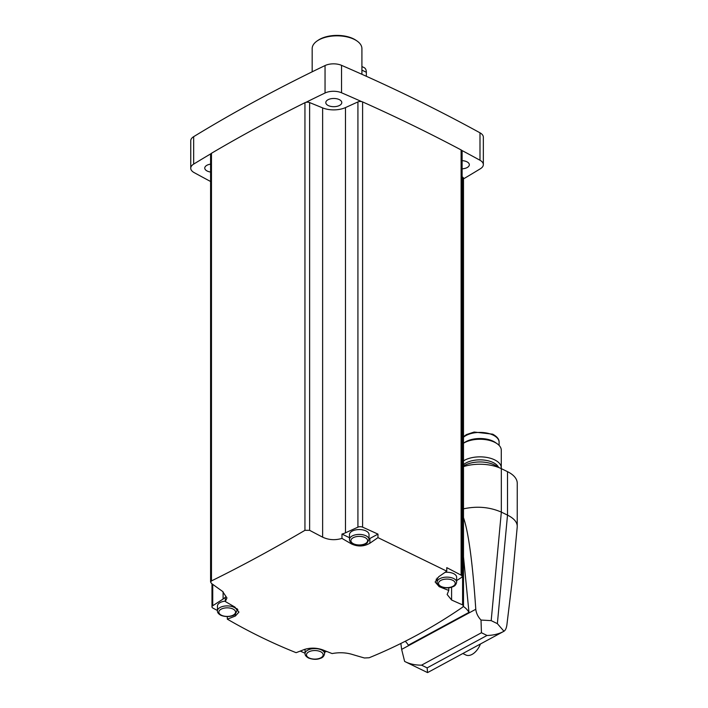 <?xml version="1.0" encoding="UTF-8"?>
<svg xmlns="http://www.w3.org/2000/svg" width="708" height="708" viewBox="0 0 708 708"><rect width="100%" height="100%" fill="white"/><g stroke="black" fill="none" stroke-linecap="round" stroke-linejoin="round"><path stroke-width="1.06" d="M210.595 181.496A1600.416 821.882 0 0 1 194.089 172.575A12.434 6.39 0 0 1 190.744 168.212L190.744 140.777A12.434 6.39 0 0 1 193.665 136.662A1600.416 821.882 0 0 1 325.043 65.561A12.434 6.39 0 0 1 341.539 65.34A1600.416 821.882 0 0 1 479.989 132.812A12.434 6.39 0 0 1 483.343 137.175L483.343 164.61A12.434 6.39 0 0 1 480.422 168.716A1600.416 821.882 0 0 1 463.492 178.885M377.966 537.629A854.848 504.919 116 0 1 369.886 543.222C363.93 546.611 357.823 546.859 351.557 543.965A851.954 530.274 -118.4 0 1 341.973 538.39C335.167 540.434 328.724 540.018 322.636 537.16A852.397 572.409 57.2 0 1 309.626 530.319L304.944 530.327C272.385 549.417 241.233 566.276 211.462 580.914L210.621 582.065L211.48 583.436A852.397 484.644 -114.4 0 0 222.498 591.348L226.949 597.933L225.321 601.517A851.954 530.274 61.6 0 0 234.914 607.083L238.95 612.093L235.392 616.013A854.848 504.919 116 0 1 227.321 619.155C249.605 632.094 272.545 643.271 296.121 652.679A854.848 504.919 -64 0 0 304.192 649.537C310.157 647.608 316.264 647.687 322.529 649.785A851.954 530.274 61.6 0 0 332.114 653.564C338.92 652.307 345.362 652.519 351.451 654.192A852.397 572.409 -122.8 0 0 364.461 657.989L369.142 657.759C401.693 644.475 432.853 627.615 462.625 607.172L463.466 605.915L462.607 604.871A852.397 484.644 65.6 0 1 451.589 600.003L447.137 594.49L448.766 590.437A851.954 530.274 -118.4 0 1 439.172 586.658L435.137 582.003L438.695 576.755A854.848 504.919 -64 0 0 446.766 571.161L377.966 537.629L377.966 534.124A1600.416 821.882 0 0 0 362.602 527.159A3.549 1.823 0 0 0 357.921 527.168L345.469 532.823L345.469 107.589L357.921 101.925A3.549 1.823 0 0 1 361.655 101.616A3.549 1.823 0 0 1 362.602 101.917A1600.416 821.882 0 0 1 461.112 149.928A3.549 1.823 0 0 1 461.758 150.397A3.549 1.823 0 0 1 462.112 151.193L462.112 576.436A3.549 1.823 0 0 1 461.342 577.569L456.642 580.595M210.595 582.065L210.595 154.477A3.549 1.823 0 0 1 210.869 153.769A3.549 1.823 0 0 1 211.462 153.282A1600.416 821.882 0 0 1 304.944 102.695A3.549 1.823 0 0 1 305.865 102.368A3.549 1.823 0 0 1 309.626 102.58L322.636 107.89A17.762 9.124 0 0 0 345.469 107.589M227.321 619.155L227.321 616.615M217.445 610.491A1600.416 821.882 0 0 1 212.975 608.137A3.549 1.823 0 0 1 211.975 606.862A3.549 1.823 0 0 1 212.745 605.729L212.745 584.357M305.06 653.245A1600.416 821.882 0 0 1 300.281 651.077M225.321 601.517L225.321 597.189A17.762 9.124 0 0 1 223.1 599.048L212.745 605.729M345.469 532.823A17.762 9.124 0 0 1 341.973 534.062L349.495 537.726M341.973 538.39L341.973 534.062M446.766 571.161L446.766 567.648A1600.416 821.882 0 0 1 461.112 575.161A3.549 1.823 0 0 1 462.112 576.436M448.766 590.437L448.766 587.746M462.112 176.841L462.607 177.133A3.549 1.823 0 0 1 463.492 178.336L463.492 605.915M324.591 652.298L326.574 651.404M463.492 508.84C476.997 505.928 489.617 507.017 501.335 512.105L491.184 620.633L481.006 620.058L481.449 632.748L487.024 635.465C493.255 635.333 498.751 634.014 503.503 631.509L503.963 631.253C505.512 630.253 506.503 627.996 506.946 624.456L512.096 581.746L517.229 526.902L517.256 483.307A31.258 16.054 0 0 0 507.512 471.67L501.335 468.652A31.258 16.054 0 0 0 463.492 466.599M503.503 631.509L427.57 672.6L427.136 667.874L487.024 635.465M491.184 620.633L497.37 623.651L503.963 631.253M501.335 468.652L501.335 512.105L507.512 515.114C513.858 518.309 517.106 522.017 517.256 526.248M463.492 517.619C468.546 532.336 472.643 562.887 475.785 609.269C476.245 613.243 477.989 616.836 481.006 620.058M481.449 632.748L421.561 665.157C415.569 665.193 410.242 664.104 405.578 661.891L404.622 661.396L401.64 649.395L400.87 643.466M463.492 556.833L468.979 612.367L408.339 645.192A12.434 7.735 61.6 0 0 405.241 641.271M468.979 612.367A12.434 7.735 61.6 0 0 463.298 606.482M480.449 643.979A14.213 8.39 116 0 1 465.846 654.989L462.828 653.519M463.492 466.068A20.957 10.762 0 0 1 494.396 464.917A20.957 10.762 0 0 1 498.007 467.245M463.492 464.678A19.134 9.823 0 0 1 493.14 462.545A19.134 9.823 0 0 1 498.618 467.475M463.492 460.855A21.311 10.947 0 0 1 494.644 459.864A21.311 10.947 0 0 1 501.282 467.802A21.311 10.947 0 0 1 501.229 468.599M497.043 443.659L495.299 442.456A19.134 9.823 0 0 0 493.14 441.208A19.134 9.823 0 0 0 464.643 442.456L463.492 443.243A21.311 10.947 0 0 1 494.644 442.27A21.311 10.947 0 0 1 497.043 443.659A21.311 10.947 0 0 1 501.282 450.208L501.282 467.802M237.817 609.411A12.965 6.655 0 0 1 236.976 610.225M236.976 608.553L236.976 610.907A9.77 5.018 180 0 0 227.206 605.889A9.77 5.018 180 0 0 217.445 610.907L217.445 606.03A9.77 5.018 0 0 1 225.321 601.11M377.966 534.124L369.886 538.487A12.965 6.655 0 0 1 369.027 538.912M349.495 539.443L349.495 534.567A9.77 5.018 0 0 1 355.407 529.956A9.77 5.018 0 0 1 365.983 530.929A9.77 5.018 0 0 1 369.027 534.567L369.027 539.443A9.77 5.018 180 0 0 359.266 534.425A9.77 5.018 180 0 0 349.495 539.443C349.336 540.965 350.469 542.425 352.894 543.832C360.682 546.965 367.417 543.355 367.213 542.841L369.027 539.443M437.11 580.135A12.965 6.655 0 0 1 436.146 579.179M445.093 572.338A9.77 5.018 0 0 1 453.598 573.63A9.77 5.018 0 0 1 456.642 577.268L456.642 582.144A9.77 5.018 180 0 0 446.881 577.126A9.77 5.018 180 0 0 437.11 582.144C436.951 583.666 438.084 585.127 440.509 586.534C444.943 588.18 448.943 588.286 452.509 586.861C454.775 586.233 456.156 584.666 456.642 582.144M210.595 172.035A7.992 4.106 0 0 1 204.754 168.079A7.992 4.106 0 0 1 210.595 164.132M190.744 168.212A12.434 6.39 0 0 1 193.665 164.097A1600.416 821.882 0 0 1 210.869 153.769M339.291 99.598A7.992 4.106 0 0 1 341.778 102.58A7.992 4.106 0 0 1 333.787 106.687A7.992 4.106 0 0 1 325.795 102.58A7.992 4.106 0 0 1 330.636 98.81A7.992 4.106 0 0 1 339.291 99.598M305.865 102.368A1600.416 821.882 0 0 1 325.043 92.996A12.434 6.39 0 0 1 341.539 92.775A1600.416 821.882 0 0 1 361.655 101.616M462.112 160.654A7.992 4.106 0 0 1 466.837 161.76A7.992 4.106 0 0 1 469.333 164.734A7.992 4.106 0 0 1 462.112 168.823M461.758 150.397A1600.416 821.882 0 0 1 479.989 160.247A12.434 6.39 0 0 1 483.343 164.61M361.912 74.296L361.912 48.604A24.869 12.771 180 0 0 356.965 40.958L355.956 40.267A23.612 12.124 180 0 0 318.131 40.267L317.122 40.958A24.869 12.771 180 0 0 312.175 48.604L312.175 71.818M356.965 40.958A24.869 12.771 180 0 0 317.122 40.958M361.912 66.534L364.124 67.614A8.885 5.248 116 0 1 366.346 72.287L366.346 76.287M223.1 599.048L223.1 591.791M211.462 580.914L211.462 153.282M304.944 530.327L304.944 102.695M309.626 530.319L309.626 102.58M322.636 537.16L322.636 107.89M357.921 527.168L357.921 101.925M362.602 527.159L362.602 101.917M461.112 575.161L461.112 149.928M451.589 600.003L451.589 587.18M462.607 604.871L462.607 177.133M421.561 665.157L427.136 667.874M507.512 471.67L507.512 515.114L497.37 623.651M475.785 609.269L401.64 649.395M463.492 437.243A19.134 9.823 0 0 1 493.14 435.11A19.134 9.823 0 0 1 499.105 442.243C499.255 439.296 497.122 436.606 492.697 434.172L474.13 432.039L466.492 434.562L463.492 436.694M235.392 614.101L235.392 616.013M351.557 543.036L351.557 543.965M369.886 538.487L369.886 543.222M439.172 585.728L439.172 586.658M324.591 653.608A9.77 5.018 180 0 0 314.821 648.59A9.77 5.018 180 0 0 305.06 653.608C304.9 655.121 306.033 656.59 308.458 657.989C312.892 659.635 316.892 659.75 320.45 658.316C322.715 657.697 324.096 656.13 324.591 653.608L324.591 650.608M309.077 657.936A8.346 4.283 180 0 0 322.945 655.829A8.346 4.283 180 0 0 312.458 650.714A8.346 4.283 180 0 0 309.077 657.936M221.462 615.234A8.346 4.283 180 0 0 235.33 613.128A8.346 4.283 180 0 0 224.834 608.013A8.346 4.283 180 0 0 221.462 615.234M441.128 586.472A8.346 4.283 180 0 0 454.996 584.365A8.346 4.283 180 0 0 444.509 579.25A8.346 4.283 180 0 0 441.128 586.472M353.513 543.779A8.346 4.283 180 0 0 367.381 541.664A8.346 4.283 180 0 0 356.894 536.558A8.346 4.283 180 0 0 353.513 543.779M193.665 136.662L193.665 164.097M325.043 65.561L325.043 92.996M341.539 65.34L341.539 92.775M479.989 132.812L479.989 160.247M361.912 70.119L366.346 72.287M211.975 606.862L211.975 583.79M405.578 661.891L427.552 672.6M499.105 445.385L499.105 442.243M305.06 649.236L305.06 653.608M236.976 610.907L235.162 614.305C235.366 614.818 228.631 618.42 220.843 615.296C218.418 613.889 217.285 612.429 217.445 610.907M437.11 578.055L437.11 582.144"/></g></svg>
